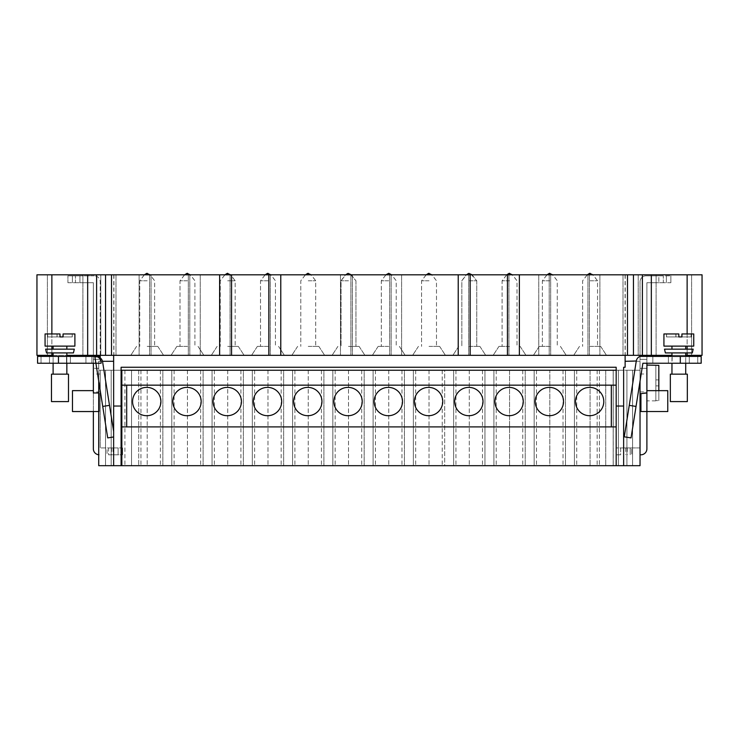 <?xml version="1.0" encoding="UTF-8"?>
<svg xmlns="http://www.w3.org/2000/svg" width="739" height="739" viewBox="0 0 739 739"><rect width="100%" height="100%" fill="white"/><g stroke="black" fill="none" stroke-linecap="round" stroke-linejoin="round"><path stroke-width="0.55" stroke-dasharray="3.69 2.77" d="M121.843 426.911L126.683 426.911L126.683 385.158L616.178 385.158L616.178 426.911L126.683 426.911L126.683 385.158L121.843 385.158L121.843 426.911L121.843 385.158M616.178 385.158L616.178 426.911M611.329 385.158L611.329 426.911M132.567 401.545A14.17 14.17 0 0 1 146.728 387.384A14.17 14.17 0 0 1 160.899 401.545A14.17 14.17 0 0 1 146.728 415.715A14.17 14.17 0 0 1 132.567 401.545M172.824 401.545A14.17 14.17 0 0 1 186.995 387.384A14.17 14.17 0 0 1 201.165 401.545A14.17 14.17 0 0 1 186.995 415.715A14.17 14.17 0 0 1 172.824 401.545M213.091 401.545A14.17 14.17 0 0 1 227.261 387.384A14.17 14.17 0 0 1 241.422 401.545A14.17 14.17 0 0 1 227.261 415.715A14.17 14.17 0 0 1 213.091 401.545M253.357 401.545A14.17 14.17 0 0 1 267.518 387.384A14.17 14.17 0 0 1 281.688 401.545A14.17 14.17 0 0 1 267.518 415.715A14.17 14.17 0 0 1 253.357 401.545M293.614 401.545A14.17 14.17 0 0 1 307.784 387.384A14.17 14.17 0 0 1 321.945 401.545A14.17 14.17 0 0 1 307.784 415.715A14.17 14.17 0 0 1 293.614 401.545M333.88 401.545A14.17 14.17 0 0 1 348.041 387.384A14.17 14.17 0 0 1 362.212 401.545A14.17 14.17 0 0 1 348.041 415.715A14.17 14.17 0 0 1 333.88 401.545M374.137 401.545A14.17 14.17 0 0 1 388.308 387.384A14.17 14.17 0 0 1 402.478 401.545A14.17 14.17 0 0 1 388.308 415.715A14.17 14.17 0 0 1 374.137 401.545M414.403 401.545A14.17 14.17 0 0 1 428.574 387.384A14.17 14.17 0 0 1 442.735 401.545A14.17 14.17 0 0 1 428.574 415.715A14.17 14.17 0 0 1 414.403 401.545M454.67 401.545A14.17 14.17 0 0 1 468.831 387.384A14.17 14.17 0 0 1 483.001 401.545A14.17 14.17 0 0 1 468.831 415.715A14.17 14.17 0 0 1 454.67 401.545M494.927 401.545A14.17 14.17 0 0 1 509.097 387.384A14.17 14.17 0 0 1 523.258 401.545A14.17 14.17 0 0 1 509.097 415.715A14.17 14.17 0 0 1 494.927 401.545M535.193 401.545A14.17 14.17 0 0 1 549.363 387.384A14.17 14.17 0 0 1 563.524 401.545A14.17 14.17 0 0 1 549.363 415.715A14.17 14.17 0 0 1 535.193 401.545M575.459 401.545A14.17 14.17 0 0 1 589.62 387.384A14.17 14.17 0 0 1 603.791 401.545A14.17 14.17 0 0 1 589.62 415.715A14.17 14.17 0 0 1 575.459 401.545M126.683 426.911L126.683 385.158M681.921 333.954L693.745 333.954L693.745 346.12L663.927 346.12L693.745 346.12L663.927 346.12L663.927 333.954L678.947 333.954L678.947 336.929L691.141 336.929L681.82 336.929L681.82 333.954L693.745 333.954L681.921 333.954L681.921 336.929L681.921 333.954L681.921 336.929L675.954 336.929L675.954 333.954L678.827 333.954L678.827 336.929L675.954 336.929L675.862 333.954L678.827 333.954L666.486 333.954L678.947 333.954L663.927 333.954L678.827 333.954M678.836 401.591L687.335 401.591L678.836 401.591M678.836 374.156L687.335 374.156L678.836 374.156M678.836 352.919L692.304 352.919L678.836 352.919M678.836 349.159L693.154 349.159L678.836 349.159M681.82 336.929L681.82 333.954L691.094 333.954L691.094 336.929L691.141 333.954L691.141 336.929L691.141 333.954L681.82 333.954L681.82 336.929L691.141 336.929L675.862 336.929L675.954 333.954L675.954 336.929L678.827 336.929M675.862 336.929L675.862 333.954L666.486 333.954L675.862 333.954L675.862 336.929L666.486 336.929L675.954 336.929L675.862 333.954L675.862 336.929L666.541 336.929L666.541 333.954L666.486 336.929L666.486 333.954L666.486 336.929L675.862 336.929M66.519 363.237L101.104 363.237L37.578 363.237L66.519 363.237L66.519 356.383L91.867 356.383L41.024 356.383L66.519 356.383L66.519 363.237L37.578 363.237L37.578 356.383L95.137 356.383A5.967 5.967 0 0 1 101.104 362.341A5.967 5.967 0 0 0 95.137 356.383L85.927 356.383L91.867 356.383L91.867 363.237L91.867 356.383L91.867 363.237L66.519 363.237L66.519 356.383L66.519 363.237M59.924 363.237L49.485 363.237L59.924 363.237M100.218 357.907L100.218 361.297L100.218 356.383L93.354 356.383L93.354 368.308L93.354 356.383L95.137 356.383A5.967 5.967 0 0 1 101.104 362.341L101.104 363.237L101.104 362.341L101.104 363.237L85.927 363.237L85.927 356.383L85.927 363.237L91.867 363.237L91.867 356.383M59.924 356.383L49.485 356.383L59.924 356.383M37.578 363.237L37.578 356.383L37.578 363.237M85.927 363.237L85.927 356.383L85.927 363.237M687.335 401.591L670.338 401.591L670.338 374.156L687.335 374.156L687.335 401.591M692.304 352.919L665.377 352.919L664.518 349.159L693.154 349.159L692.304 352.919M678.836 346.12L671.963 346.12L678.836 346.12M63.074 333.954L74.898 333.954L63.064 333.954L63.064 336.929L62.972 333.954L62.972 336.929L72.293 336.929L57.106 336.929L63.074 336.929L62.972 333.954L72.293 333.954L62.972 333.954L63.064 336.929L60.09 336.929L60.09 333.954L45.07 333.954L59.979 333.954L59.979 336.929L57.106 336.929L57.106 333.954L59.979 333.954L57.005 333.954L59.979 333.954M59.979 401.591L68.487 401.591L59.979 401.591M59.979 374.156L68.487 374.156L59.979 374.156M59.979 352.919L73.447 352.919L59.979 352.919M59.979 349.159L74.297 349.159L59.979 349.159M59.979 346.12L74.898 346.12L59.979 346.12M62.972 336.929L62.972 333.954L72.237 333.954L72.237 336.929L72.293 333.954L72.293 336.929L72.293 333.954L62.972 333.954L74.898 333.954L74.898 346.12L45.07 346.12L45.07 333.954L60.09 333.954L47.638 333.954L57.097 333.954L57.097 336.929L57.106 333.954L57.097 336.929L59.979 336.929M57.005 336.929L57.005 333.954L47.638 333.954L57.005 333.954L57.005 336.929L47.638 336.929L57.097 336.929L57.005 333.954L57.005 336.929L47.684 336.929L47.684 333.954L47.638 336.929L47.638 333.954L47.638 336.929L57.005 336.929M68.487 401.591L51.481 401.591M68.487 374.156L51.481 374.156M73.447 352.919L46.52 352.919L45.67 349.159L74.297 349.159L73.447 352.919M655.844 365.075L655.844 400.871L655.844 379.911L658.828 379.911L658.828 385.878L658.828 365.334L658.828 400.621L655.844 400.621L658.828 400.621L658.828 390.654M658.828 385.878L658.828 400.621L658.828 385.878L655.844 385.878L658.828 385.878M147.19 346.388L157.786 346.388L147.19 346.388M187.457 346.388L176.861 346.388L187.457 346.388M227.714 346.388L238.309 346.388L227.714 346.388M267.98 346.388L257.384 346.388L267.98 346.388M590.082 346.388L600.678 346.388L590.082 346.388M308.237 346.388L318.832 346.388L308.237 346.388M348.503 346.388L359.099 346.388L348.503 346.388M388.769 346.388L378.174 346.388L388.769 346.388M429.026 346.388L439.622 346.388L429.026 346.388M469.293 346.388L479.888 346.388L469.293 346.388M509.559 346.388L498.964 346.388L509.559 346.388M549.816 346.388L539.221 346.388L549.816 346.388M53.106 355.33L66.852 355.33M36.95 274.806L702.05 274.806L702.05 355.33L36.95 355.33M100.8 355.33L47.398 355.33L100.8 355.33L100.8 274.806L100.8 355.33M671.963 355.33L685.709 355.33M625.083 274.806L625.083 355.33L691.602 355.33L113.64 355.33L625.12 355.33L113.64 355.33L625.12 355.33L625.12 367.265L625.12 361.297L625.12 367.265L623.633 367.265L623.633 465.681L623.633 367.265L625.12 367.265L623.633 367.265L623.633 406.034L616.178 406.034L616.178 465.681L616.178 367.265L121.094 367.265L616.178 367.265L121.094 367.265L121.094 465.681L121.094 367.265L121.094 406.034L113.64 406.034L113.64 465.681L113.64 361.297L113.64 465.681L98.721 465.681L98.721 361.297L102.499 361.297M87.664 274.806L87.664 355.33L87.664 274.806M219.631 274.806L219.631 355.33M280.774 274.806L280.774 355.33M458.226 274.806L458.226 355.33M519.369 274.806L519.369 355.33M633.443 274.806L633.443 355.33M651.336 274.806L651.336 355.33M625.24 274.806L625.24 355.33M599.892 274.806L599.892 355.33L599.892 274.806M538.749 274.806L538.749 355.33L538.749 274.806M401.6 274.806L401.6 355.33L401.6 274.806M340.467 274.806L340.467 355.33L340.467 274.806M200.251 274.806L200.251 355.33L200.251 274.806M139.108 274.806L139.108 355.33L139.108 274.806M113.76 274.806L113.76 355.33M82.897 274.806L82.897 355.33L82.897 274.806M115.995 274.806L115.995 355.33L115.995 274.806M230.069 274.806L230.069 355.33L230.069 274.806M270.335 274.806L270.335 355.33L270.335 274.806M468.665 274.806L468.665 355.33L468.665 274.806M508.931 274.806L508.931 355.33L508.931 274.806M623.005 274.806L623.005 355.33L623.005 274.806M638.2 274.806L638.2 355.33L638.2 274.806M656.103 274.806L656.103 355.33L656.103 274.806M691.602 274.806L691.602 355.33L691.602 274.806M589.454 274.806L589.454 355.33L589.454 274.806M549.188 274.806L549.188 355.33L549.188 274.806M391.162 274.806L391.162 355.33L391.162 274.806M350.905 274.806L350.905 355.33L350.905 274.806M189.812 274.806L189.812 355.33L189.812 274.806M149.546 274.806L149.546 355.33L149.546 274.806M113.917 274.806L113.917 355.33M47.398 274.806L47.398 355.33L47.398 274.806M680.305 363.237L680.305 356.383L701.182 356.383L701.182 363.237L701.182 356.383L672.25 356.383L701.182 356.383L701.182 363.237L642.875 363.237L701.182 363.237L642.875 363.237L631.051 437.904L624.27 436.832L636.242 361.297L640.039 361.297L640.039 465.681L113.64 465.681M678.836 363.237L668.398 363.237L678.836 363.237M640.039 454.799L640.935 454.799A5.967 5.967 0 0 0 646.893 448.832L646.893 356.383L646.893 359.357L646.893 356.383L640.039 356.383L672.25 356.383L671.963 363.237M680.305 356.383L640.039 356.383L640.039 465.681L597.167 465.681L640.039 465.681L626.912 465.681L640.039 465.681L640.039 381.167M678.836 356.383L668.398 356.383L678.836 356.383M646.893 363.237L646.893 356.383L652.833 356.383L640.039 356.383L640.039 368.308L640.039 361.297L640.039 368.308L640.039 361.297L625.12 361.297M646.893 355.33L646.893 282.714L658.828 282.714L646.893 282.714L646.893 368.308L646.893 356.383L640.039 356.383L640.039 361.297L640.039 281.818L640.039 355.33M113.64 431.465L113.64 436.971L113.64 431.465L113.64 436.971L113.64 431.465L102.601 361.805L113.64 431.465L109.501 405.36L102.73 406.432L107.709 437.904L113.64 436.971L107.709 437.904L94.897 356.983L95.784 356.845A5.967 5.967 0 0 1 102.601 361.805A5.967 5.967 0 0 0 95.784 356.845A5.967 5.967 0 0 1 102.601 361.805L109.501 405.36M113.64 355.33L113.64 406.034M147.19 355.33L163.596 355.33L147.19 355.33M187.457 355.33L171.051 355.33L187.457 355.33M227.714 355.33L244.119 355.33L227.714 355.33M267.98 355.33L251.574 355.33L267.98 355.33M308.237 355.33L324.643 355.33L308.237 355.33M348.503 355.33L364.909 355.33L348.503 355.33M388.769 355.33L372.364 355.33L388.769 355.33M429.026 355.33L445.432 355.33L429.026 355.33M469.293 355.33L485.699 355.33L469.293 355.33M509.559 355.33L493.153 355.33L509.559 355.33M549.816 355.33L566.222 355.33L549.816 355.33M590.082 355.33L606.488 355.33L590.082 355.33M113.64 361.297L98.721 361.297L98.721 465.681L98.721 392.972L93.354 392.972L93.354 363.237M98.721 381.167L98.721 361.297L98.721 368.308L98.721 361.297L98.721 368.308L98.721 361.297L100.218 361.297L98.721 361.297L100.218 361.297L98.721 361.297L98.721 370.248L100.218 370.248L100.218 383.098L100.218 370.248L111.192 370.248L98.721 370.248L98.721 465.681L98.721 383.098L100.218 383.098L100.218 370.248L105.529 370.248L100.218 370.248L100.218 447.936L100.218 370.248L100.218 383.098L98.721 383.098L98.721 392.972M98.721 454.771A5.967 5.967 0 0 0 99.322 454.799A5.967 5.967 0 0 1 93.354 448.832L93.354 411.577L99.322 411.577L99.322 393.656L100.218 393.656L99.322 393.582L99.322 411.54L93.354 411.54L93.354 390.645L72.477 390.635L72.477 411.577L99.322 411.577L99.322 393.582L100.218 393.582L99.322 393.582L99.322 411.54L98.721 411.54M640.039 382.959L640.039 374.008L640.039 382.959M100.218 382.978L100.218 374.026L100.218 382.978M93.354 382.978L93.354 374.026L93.354 382.978M100.218 355.33L100.218 281.818A5.967 5.967 0 0 0 94.25 275.85A5.967 5.967 0 0 1 100.218 281.818L100.218 361.297L100.218 356.383L100.218 361.297L100.218 356.383L93.354 356.383L93.354 368.308L93.354 282.714L93.354 355.33M93.354 411.54L72.477 411.54L72.477 390.645L93.354 390.645L93.354 411.577M646.893 382.978L646.893 365.075L646.893 382.978M111.192 370.248L111.192 465.681L98.721 465.681L111.192 465.681L98.721 465.681L111.192 465.681L111.192 370.248L98.721 370.248L111.192 370.248L111.192 465.681L111.192 370.248M105.529 370.248L105.529 465.681L140.937 465.681L105.529 465.681L105.529 370.248L124.909 370.248L105.529 370.248L105.529 465.681L105.529 370.248M616.178 406.034L616.178 367.265L616.178 370.248L121.843 370.248L121.843 465.681L121.843 370.248L618.414 370.248L618.414 465.681L618.414 370.248L616.178 370.248L618.414 370.248L618.414 465.681L618.414 370.248L121.843 370.248L121.843 465.681M131.533 465.681L162.848 465.681L131.533 465.681L162.848 465.681L131.533 465.681L131.533 370.248L131.533 465.681L131.533 370.248L162.848 370.248L162.848 465.681L162.848 370.248L131.533 370.248L162.848 370.248L162.848 465.681L162.848 370.248L131.533 370.248L131.533 465.681M207.511 465.681L200.648 465.681L207.511 465.681M171.799 465.681L203.114 465.681L171.799 465.681L203.114 465.681L171.799 465.681L171.799 370.248L171.799 465.681L171.799 370.248L203.114 370.248L203.114 465.681L203.114 370.248L171.799 370.248L203.114 370.248L203.114 465.681L203.114 370.248L171.799 370.248L171.799 465.681M212.056 465.681L243.371 465.681L212.056 465.681L243.371 465.681L212.056 465.681L212.056 370.248L212.056 465.681L212.056 370.248L243.371 370.248L243.371 465.681L243.371 370.248L212.056 370.248L243.371 370.248L243.371 465.681L243.371 370.248L212.056 370.248L212.056 465.681M288.034 465.681L294.898 465.681L288.034 465.681M252.322 465.681L283.637 465.681L252.322 465.681L283.637 465.681L252.322 465.681L252.322 370.248L252.322 465.681L252.322 370.248L283.637 370.248L283.637 465.681L283.637 370.248L252.322 370.248L283.637 370.248L283.637 465.681L283.637 370.248L252.322 370.248L252.322 465.681M292.579 465.681L323.894 465.681L292.579 465.681L323.894 465.681L292.579 465.681L292.579 370.248L292.579 465.681L292.579 370.248L323.894 370.248L323.894 465.681L323.894 370.248L292.579 370.248L323.894 370.248L323.894 465.681L323.894 370.248L292.579 370.248L292.579 465.681M368.558 465.681L375.421 465.681L368.558 465.681M332.846 465.681L364.161 465.681L332.846 465.681L364.161 465.681L332.846 465.681L332.846 370.248L332.846 465.681L332.846 370.248L364.161 370.248L364.161 465.681L364.161 370.248L332.846 370.248L364.161 370.248L364.161 465.681L364.161 370.248L332.846 370.248L332.846 465.681M373.112 465.681L404.427 465.681L373.112 465.681L404.427 465.681L373.112 465.681L373.112 370.248L373.112 465.681L373.112 370.248L404.427 370.248L404.427 465.681L404.427 370.248L373.112 370.248L404.427 370.248L404.427 465.681L404.427 370.248L373.112 370.248L373.112 465.681M569.871 465.681L576.734 465.681L569.871 465.681M489.347 465.681L496.211 465.681L489.347 465.681M444.684 465.681L413.369 465.681L444.684 465.681L413.369 465.681L444.684 465.681L444.684 370.248L413.369 370.248L413.369 465.681L413.369 370.248L444.684 370.248L444.684 465.681M509.55 465.681L525.217 465.681L493.901 465.681L509.55 465.681L509.55 370.248L525.217 370.248L525.217 465.681L525.217 370.248L493.901 370.248L493.901 465.681L493.901 370.248L509.55 370.248L493.901 370.248L493.901 465.681L493.901 370.248L525.217 370.248L525.217 465.681L525.217 370.248L509.55 370.248L509.559 465.681M590.082 465.681L605.74 465.681L574.425 465.681L590.082 465.681L590.082 370.248L605.74 370.248L605.74 465.681L605.74 370.248L574.425 370.248L574.425 465.681L574.425 370.248L590.082 370.248L574.425 370.248L574.425 465.681L574.425 370.248L605.74 370.248L605.74 465.681L605.74 370.248L590.082 370.248L590.082 465.681M549.825 465.681L534.158 465.681L565.474 465.681L549.825 465.681L549.825 370.248L565.474 370.248L565.474 465.681L565.474 370.248L534.158 370.248L534.158 465.681L534.158 370.248L549.825 370.248L534.158 370.248L534.158 465.681L534.158 370.248L565.474 370.248L549.825 370.248L549.816 465.681M484.95 465.681L453.635 465.681L484.95 465.681L453.635 465.681L484.95 465.681L484.95 370.248L453.635 370.248L453.635 465.681L453.635 370.248L484.95 370.248L484.95 465.681L484.95 370.248L453.635 370.248L453.635 465.681L453.635 370.248L484.95 370.248L484.95 465.681M449.09 465.681L442.227 465.681L449.09 465.681M529.614 465.681L522.75 465.681L529.614 465.681M408.824 465.681L415.688 465.681L408.824 465.681M328.301 465.681L321.437 465.681L328.301 465.681M247.768 465.681L254.632 465.681L247.768 465.681M167.245 465.681L174.108 465.681L167.245 465.681M138.71 370.248L124.909 370.248L140.937 370.248L138.71 370.248L138.71 465.681L138.71 370.248M124.909 370.248L124.909 465.681M640.039 370.248L626.912 370.248L626.912 465.681L626.912 370.248L640.039 370.248L640.039 383.098L640.039 370.248L632.584 370.248L632.584 465.681L632.584 370.248L640.039 370.248L640.039 383.098L640.039 370.248L626.912 370.248L626.912 465.681L626.912 370.248L640.039 370.248M599.403 370.248L599.403 465.681L599.403 370.248L613.241 370.248L613.194 465.681L613.194 370.248L632.584 370.248L632.584 465.681L632.584 370.248L613.194 370.248L613.194 465.681L613.194 370.248L599.403 370.248M565.474 370.248L565.474 465.681L565.474 370.248M444.684 370.248L413.369 370.248L413.369 465.681L413.369 370.248L444.684 370.248M449.09 370.248L442.227 370.248L449.09 370.248M489.347 370.248L496.211 370.248L489.347 370.248M529.614 370.248L522.75 370.248L529.614 370.248M569.871 370.248L576.734 370.248L569.871 370.248M408.824 370.248L415.688 370.248L408.824 370.248M368.558 370.248L375.421 370.248L368.558 370.248M328.301 370.248L321.437 370.248L328.301 370.248M288.034 370.248L294.898 370.248L288.034 370.248M247.768 370.248L254.632 370.248L247.768 370.248M207.511 370.248L200.648 370.248L207.511 370.248M167.245 370.248L174.108 370.248L167.245 370.248M121.094 406.034L121.094 465.681M623.633 406.034L623.633 465.681M616.178 370.248L616.178 465.681M646.893 368.308L640.039 368.308L646.893 368.308M640.039 281.818A5.967 5.967 0 0 1 645.997 275.85A5.967 5.967 0 0 0 640.039 281.818M658.828 275.85L645.997 275.85L670.864 275.85L658.828 275.85L658.828 282.714L658.828 275.85M644.593 393.056L640.935 393.647L640.935 411.531L640.935 393.647L640.039 393.656M640.935 393.647L640.935 411.531L667.77 411.531L667.77 390.654L667.77 411.531L667.77 390.654L646.893 390.654M640.039 447.936L630.191 447.936L630.191 454.799L630.191 447.936L620.649 447.936L631.716 447.936L631.716 454.799L631.716 447.936L640.039 447.936M620.649 454.799L616.178 454.799L620.649 454.799L620.649 447.936L616.178 447.936L616.178 454.799L616.178 447.936L620.649 447.936L620.649 454.799M640.935 411.531L667.77 411.531L640.935 411.531M98.721 368.308L93.354 368.308L98.721 368.308M94.25 275.85L67.914 275.85L79.941 275.85L79.941 282.714L79.941 275.85L94.25 275.85M93.354 282.714L79.941 282.714L93.354 282.714M100.218 356.383L93.354 356.383M108.568 454.799L122.582 454.799L108.568 454.799L108.568 447.936L100.218 447.936L107.044 447.936L107.044 454.799L107.044 447.936L118.111 447.936L108.568 447.936L108.568 454.799M663.299 282.714L658.828 282.714L666.384 282.714L663.299 282.714L663.299 275.85L663.299 282.714M670.864 282.714L670.864 275.85L670.864 282.714L666.384 282.714L670.864 282.714M75.47 282.714L79.941 282.714L72.385 282.714L75.47 282.714L75.47 275.85L75.47 282.714M67.914 282.714L72.385 282.714L67.914 282.714L67.914 275.85L67.914 282.714M79.941 282.714L79.941 275.85L79.941 282.714M122.582 447.936L122.582 454.799L122.582 447.936L118.111 447.936L122.582 447.936M72.477 390.645L72.477 411.54M646.893 382.959L646.893 374.008L646.893 382.959M629.259 405.36L636.279 361.011A5.967 5.967 0 0 1 640.039 356.383A5.967 5.967 0 0 0 636.279 361.011L624.27 436.832L631.051 437.904L642.875 363.237L636.03 406.432L629.259 405.36L624.27 436.832L631.051 437.904L636.03 406.432M652.833 363.237L652.833 356.383L652.833 363.237M102.73 406.432L94.897 356.983L95.784 356.845L94.897 356.983L107.709 437.904L113.64 436.971M549.816 280.774L542.361 280.774L549.816 280.774M509.559 280.774L502.095 280.774L509.559 280.774M469.293 280.774L476.747 280.774L469.293 280.774M429.026 280.774L421.572 280.774L429.026 280.774M590.082 280.774L597.537 280.774L590.082 280.774M388.769 280.774L381.315 280.774L388.769 280.774M348.503 280.774L341.048 280.774L348.503 280.774M308.237 280.774L315.701 280.774L308.237 280.774M267.98 280.774L260.525 280.774L267.98 280.774M227.714 280.774L235.168 280.774L227.714 280.774M187.457 280.774L179.993 280.774L187.457 280.774M147.19 280.774L139.736 280.774L147.19 280.774M658.828 365.334L655.844 365.334L655.844 379.911L658.828 379.911L658.828 365.334M655.844 379.911L658.828 379.911L655.844 379.911M41.024 363.237L41.024 356.383L41.024 363.237M58.455 363.237L58.455 356.383M51.869 274.806L51.869 355.33M51.869 333.954L51.869 346.12M51.869 349.159L51.869 352.919M687.131 333.954L687.131 346.12M687.131 349.159L687.131 352.919M687.131 274.806L687.131 355.33M587.967 274.806L587.967 355.33L587.967 274.806M550.684 274.806L550.684 355.33L550.684 274.806M389.675 274.806L389.675 355.33L389.675 274.806M352.392 274.806L352.392 355.33L352.392 274.806M188.316 274.806L188.316 355.33L188.316 274.806M151.033 274.806L151.033 355.33L151.033 274.806M231.566 274.806L231.566 355.33M268.839 274.806L268.839 355.33M470.161 274.806L470.161 355.33M507.434 274.806L507.434 355.33M100.218 359.357L93.354 359.357L100.218 359.357M388.76 370.248L388.769 465.681L388.76 370.248M469.283 370.248L469.283 465.681L469.283 370.248M469.293 370.248L469.293 465.681L469.293 370.248M429.026 370.248L429.026 465.681L429.026 370.248M348.494 370.248L348.503 465.681L348.494 370.248M308.237 370.248L308.237 465.681L308.237 370.248M267.971 370.248L267.98 465.681L267.971 370.248M227.714 370.248L227.714 465.681L227.714 370.248M187.447 370.248L187.447 465.681L187.447 370.248M187.457 370.248L187.457 465.681L187.457 370.248M147.181 370.248L147.19 465.681L147.181 370.248M646.893 359.357L640.039 359.357L646.893 359.357M666.384 282.714L666.384 275.85L666.384 282.714M72.385 282.714L72.385 275.85L72.385 282.714M113.039 447.936L113.039 454.799M118.111 447.936L118.111 454.799L118.111 447.936M111.515 447.936L111.515 454.799M627.245 447.936L627.245 454.799M625.721 447.936L625.721 454.799M697.736 363.237L697.736 356.383L697.736 363.237M685.709 374.156L685.709 352.919M671.963 374.156L671.963 352.919M685.709 349.159L685.709 346.12M671.963 349.159L671.963 346.12M49.485 356.383L49.485 363.237L49.485 356.383M70.362 356.383L70.362 363.237L70.362 356.383M685.709 363.237L685.709 356.383M66.852 374.156L66.852 352.919M53.106 374.156L53.106 352.919M66.852 349.159L66.852 346.12M53.106 349.159L53.106 346.12M66.852 363.237L66.852 356.383M53.106 363.237L53.106 356.383M140.937 370.248L140.937 465.681M613.241 370.248L613.241 465.681M613.194 370.248L613.194 465.681M597.167 370.248L597.167 465.681M442.227 370.248L442.227 465.681M455.945 370.248L455.945 465.681M482.493 370.248L482.493 465.681M496.211 370.248L496.211 465.681M522.75 370.248L522.75 465.681M536.468 370.248L536.468 465.681M563.016 370.248L563.016 465.681M576.734 370.248L576.734 465.681M401.961 370.248L401.961 465.681M415.688 370.248L415.688 465.681M361.704 370.248L361.704 465.681M375.421 370.248L375.421 465.681M321.437 370.248L321.437 465.681M335.155 370.248L335.155 465.681M281.171 370.248L281.171 465.681M294.898 370.248L294.898 465.681M240.914 370.248L240.914 465.681M254.632 370.248L254.632 465.681M200.648 370.248L200.648 465.681M214.365 370.248L214.365 465.681M160.391 370.248L160.391 465.681M174.108 370.248L174.108 465.681M100.218 374.026L93.354 374.026M100.218 391.919L93.354 391.919M640.039 391.91L646.893 391.91M640.039 374.008L646.893 374.008M579.487 346.388L573.676 355.33L579.487 346.388M600.678 346.388L606.488 355.33L600.678 346.388M539.221 346.388L533.41 355.33L539.221 346.388M560.411 346.388L566.222 355.33L560.411 346.388M498.964 346.388L493.153 355.33L498.964 346.388M520.145 346.388L525.956 355.33L520.145 346.388M458.697 346.388L452.887 355.33L458.697 346.388M479.888 346.388L485.699 355.33L479.888 346.388M418.44 346.388L412.63 355.33L418.44 346.388M439.622 346.388L445.432 355.33L439.622 346.388M378.174 346.388L372.364 355.33L378.174 346.388M399.356 346.388L405.166 355.33L399.356 346.388M337.908 346.388L332.097 355.33L337.908 346.388M359.099 346.388L364.909 355.33L359.099 346.388M297.651 346.388L291.84 355.33L297.651 346.388M318.832 346.388L324.643 355.33L318.832 346.388M257.384 346.388L251.574 355.33L257.384 346.388M278.575 346.388L284.386 355.33L278.575 346.388M217.118 346.388L211.308 355.33L217.118 346.388M238.309 346.388L244.119 355.33L238.309 346.388M176.861 346.388L171.051 355.33L176.861 346.388M198.043 346.388L203.853 355.33L198.043 346.388M136.595 346.388L130.785 355.33L136.595 346.388M157.786 346.388L163.596 355.33L157.786 346.388M668.398 356.383L668.398 363.237L668.398 356.383M689.275 356.383L689.275 363.237L689.275 356.383M546.971 274.806L542.361 280.774L542.361 346.388L542.361 280.774L547.036 274.806M549.834 273.319L553.539 275.841L557.271 280.774L557.271 346.388L557.271 280.774L552.596 274.806M506.705 274.806L502.095 280.774L502.095 346.388L502.095 280.774L506.778 274.806M509.568 273.319L513.272 275.841L517.014 280.774L517.014 346.388L517.014 280.774L512.33 274.806M472.073 274.806L476.747 280.774L470.392 273.596C468.221 272.312 466.254 274.465 461.838 280.774L461.838 346.388L461.838 280.774L466.512 274.806M476.747 280.774L476.747 346.388L476.747 280.774M426.181 274.806L421.572 280.774L421.572 346.388L421.572 280.774L426.255 274.806M429.045 273.319L432.749 275.841L436.481 280.774L436.481 346.388L436.481 280.774L431.807 274.806M587.228 274.806L582.628 280.774L582.628 346.388L582.628 280.774L587.302 274.806M590.101 273.319L593.796 275.841L597.537 280.774L597.537 346.388L597.537 280.774L592.854 274.806M385.915 274.806L381.315 280.774L381.315 346.388L381.315 280.774L385.98 274.806M388.779 273.319L392.483 275.841L396.224 280.774L396.224 346.388L396.224 280.774L391.55 274.806M351.284 274.806L355.958 280.774L349.602 273.596C347.432 272.312 345.473 274.465 341.048 280.774L341.048 346.388L341.048 280.774L345.723 274.806M355.958 280.774L355.958 346.388L355.958 280.774M305.392 274.806L300.782 280.774L300.782 346.388L300.782 280.774L305.466 274.806M308.255 273.319L311.96 275.841L315.701 280.774L315.701 346.388L315.701 280.774L311.017 274.806M265.125 274.806L260.525 280.774L260.525 346.388L260.525 280.774L265.199 274.806M267.998 273.319L271.693 275.841L275.435 280.774L275.435 346.388L275.435 280.774L270.751 274.806M224.868 274.806L220.259 280.774L220.259 346.388L220.259 280.774L224.933 274.806M227.732 273.319L231.436 275.841L235.168 280.774L235.168 346.388L235.168 280.774L230.494 274.806M184.602 274.806L179.993 280.774L179.993 346.388L179.993 280.774L184.676 274.806M187.466 273.319L191.17 275.841L194.911 280.774L194.911 346.388L194.911 280.774L190.228 274.806M144.336 274.806L139.736 280.774L139.736 346.388L139.736 280.774L144.41 274.806M147.209 273.319L150.904 275.841L154.645 280.774L154.645 346.388L154.645 280.774L149.971 274.806M655.844 400.871L646.893 400.871"/><path stroke-width="1.11" d="M616.178 426.911L121.843 426.911L121.843 385.158L616.178 385.158M126.683 426.911L126.683 385.158M611.329 385.158L611.329 426.911M160.899 401.545A14.17 14.17 0 0 0 139.643 389.277A14.17 14.17 0 0 0 139.643 413.812A14.17 14.17 0 0 0 160.899 401.545M201.165 401.545A14.17 14.17 0 0 0 179.91 389.277A14.17 14.17 0 0 0 179.91 413.812A14.17 14.17 0 0 0 201.165 401.545M241.422 401.545A14.17 14.17 0 0 0 220.176 389.277A14.17 14.17 0 0 0 220.176 413.812A14.17 14.17 0 0 0 241.422 401.545M281.688 401.545A14.17 14.17 0 0 0 260.433 389.277A14.17 14.17 0 0 0 260.433 413.812A14.17 14.17 0 0 0 281.688 401.545M321.945 401.545A14.17 14.17 0 0 0 300.699 389.277A14.17 14.17 0 0 0 300.699 413.812A14.17 14.17 0 0 0 321.945 401.545M362.212 401.545A14.17 14.17 0 0 0 340.965 389.277A14.17 14.17 0 0 0 340.965 413.812A14.17 14.17 0 0 0 362.212 401.545M402.478 401.545A14.17 14.17 0 0 0 381.222 389.277A14.17 14.17 0 0 0 381.222 413.812A14.17 14.17 0 0 0 402.478 401.545M442.735 401.545A14.17 14.17 0 0 0 421.489 389.277A14.17 14.17 0 0 0 421.489 413.812A14.17 14.17 0 0 0 442.735 401.545M483.001 401.545A14.17 14.17 0 0 0 461.746 389.277A14.17 14.17 0 0 0 461.746 413.812A14.17 14.17 0 0 0 483.001 401.545M523.258 401.545A14.17 14.17 0 0 0 502.012 389.277A14.17 14.17 0 0 0 502.012 413.812A14.17 14.17 0 0 0 523.258 401.545M563.524 401.545A14.17 14.17 0 0 0 542.278 389.277A14.17 14.17 0 0 0 542.278 413.812A14.17 14.17 0 0 0 563.524 401.545M603.791 401.545A14.17 14.17 0 0 0 582.535 389.277A14.17 14.17 0 0 0 582.535 413.812A14.17 14.17 0 0 0 603.791 401.545M91.867 356.383L93.354 356.383L93.354 355.33M58.455 363.237L101.104 363.237L101.104 362.341A5.967 5.967 0 0 0 95.137 356.383L37.578 356.383L37.578 363.237L58.455 363.237L58.455 356.383M681.921 333.954L693.745 333.954L693.745 346.12L663.927 346.12L663.927 333.954L678.827 333.954L678.827 336.929L681.921 336.929L681.921 333.954L681.82 336.929M678.836 401.591L687.335 401.591L687.335 374.156L670.338 374.156L670.338 401.591L678.836 401.591M678.836 352.919L692.304 352.919L693.154 349.159L664.518 349.159L665.377 352.919L678.836 352.919M678.827 336.929L678.827 333.954M63.074 333.954L74.898 333.954L74.898 346.12L45.07 346.12L45.07 333.954L59.979 333.954L59.979 336.929L63.074 336.929L63.074 333.954L62.972 336.929M59.979 401.591L68.487 401.591L68.487 374.156L51.481 374.156L51.481 401.591L59.979 401.591M59.979 352.919L73.447 352.919L74.297 349.159L45.67 349.159L46.52 352.919L59.979 352.919M59.979 336.929L59.979 333.954M66.852 355.33L671.963 355.33M685.709 355.33L702.05 355.33L702.05 274.806L36.95 274.806L36.95 355.33L53.106 355.33M36.95 274.806L36.95 355.33M87.664 274.806L87.664 355.33M105.557 274.806L105.557 355.33L105.557 274.806M219.631 274.806L219.631 355.33M280.774 274.806L280.774 355.33M458.226 274.806L458.226 355.33M519.369 274.806L519.369 355.33M633.443 274.806L633.443 355.33M651.336 274.806L651.336 355.33L651.336 274.806M671.963 352.919L671.963 356.383L646.893 356.383L646.893 355.33M640.039 355.33L640.039 356.383L701.182 356.383L701.182 363.237L680.305 363.237L680.305 356.383M636.03 406.432L629.259 405.36L624.27 436.832L631.051 437.904L642.875 363.237L680.305 363.237M98.721 381.167L98.721 465.681L113.64 465.681L113.64 355.33M93.354 363.237L93.354 392.972L98.721 392.972M93.354 411.54L93.354 448.832A5.967 5.967 0 0 0 98.721 454.771M646.893 363.237L646.893 392.963L644.593 393.056M646.893 390.654L667.77 390.654L667.77 411.531L640.935 411.531L640.935 393.647L646.893 392.963L646.893 448.832A5.967 5.967 0 0 1 640.935 454.799L640.039 454.799M102.499 361.297L113.64 361.297M640.039 381.167L640.039 465.681L623.633 465.681L623.633 406.034L616.178 406.034L616.178 367.265L121.094 367.265L121.094 406.034L113.64 406.034M625.12 361.297L636.279 361.011A5.967 5.967 0 0 1 640.039 356.383A5.967 5.967 0 0 0 636.279 361.011L629.259 405.36M623.633 406.034L623.633 367.265L625.12 367.265L625.12 355.33M121.843 385.158L121.843 370.248L616.178 370.248M113.64 465.681L121.843 465.681L121.843 426.911M121.843 465.681L623.633 465.681M121.094 465.681L121.094 406.034M616.178 465.681L616.178 406.034M640.935 393.656L640.039 393.656M100.218 355.33L100.218 357.907M100.218 356.383L93.354 356.383M93.354 390.635L72.477 390.635L93.354 390.645M93.354 411.577L72.477 411.577L72.477 390.645M98.721 411.54L72.477 411.54M113.64 431.465L109.501 405.36L102.73 406.432L107.709 437.904L113.64 436.971M109.501 405.36L102.601 361.805A5.967 5.967 0 0 0 95.784 356.845L94.897 356.983L102.73 406.432M658.828 390.654L658.828 365.334L646.893 365.075M51.869 274.806L51.869 333.954M51.869 346.12L51.869 349.159M51.869 352.919L51.869 355.33M96.606 274.806L96.606 355.33M111.524 274.806L111.524 355.33M231.566 274.806L231.566 355.33M268.839 274.806L268.839 355.33M470.161 274.806L470.161 355.33M507.434 274.806L507.434 355.33M627.476 274.806L627.476 355.33M642.394 274.806L642.394 355.33M687.131 274.806L687.131 333.954M687.131 346.12L687.131 349.159M687.131 352.919L687.131 355.33M685.709 374.156L685.709 363.237M685.709 356.383L685.709 352.919M671.963 374.156L671.963 363.237M685.709 349.159L685.709 346.12M671.963 349.159L671.963 346.12M68.487 401.591L68.487 374.156M51.481 401.591L51.481 374.156M66.852 374.156L66.852 363.237M66.852 356.383L66.852 352.919M53.106 374.156L53.106 363.237M53.106 356.383L53.106 352.919M66.852 349.159L66.852 346.12M53.106 349.159L53.106 346.12M547.036 274.806L549.373 273.356L552.596 274.806M546.971 274.806L549.834 273.319M506.778 274.806L509.116 273.356L512.33 274.806M506.705 274.806L509.568 273.319M466.512 274.806L468.849 273.356L472.073 274.806M426.255 274.806L428.592 273.356L431.807 274.806M587.302 274.806L589.639 273.356L592.854 274.806M426.181 274.806L429.045 273.319M385.98 274.806L388.714 273.319L391.55 274.806M385.915 274.806L388.779 273.319M345.723 274.806L348.06 273.356L351.284 274.806M305.466 274.806L307.803 273.356L311.017 274.806M305.392 274.806L308.255 273.319M265.199 274.806L267.536 273.356L270.751 274.806M587.228 274.806L590.101 273.319M265.125 274.806L267.998 273.319M224.933 274.806L227.27 273.356L230.494 274.806M224.868 274.806L227.732 273.319M184.676 274.806L187.013 273.356L190.228 274.806M184.602 274.806L187.466 273.319M144.41 274.806L146.747 273.356L149.971 274.806M144.336 274.806L147.209 273.319"/></g></svg>

